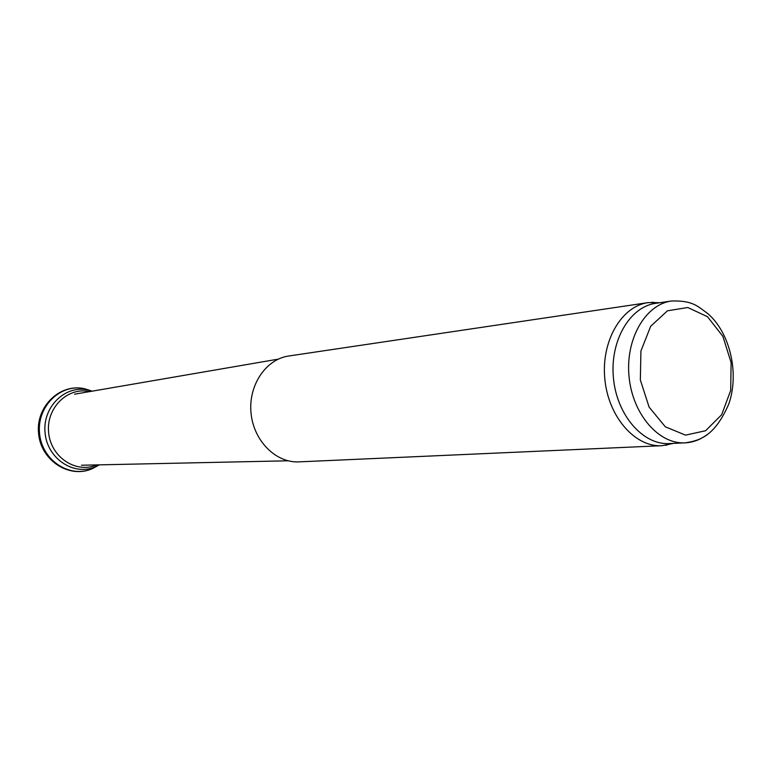 <?xml version="1.0" encoding="UTF-8"?>
<svg xmlns="http://www.w3.org/2000/svg" width="772" height="772" viewBox="0 0 772 772"><rect width="100%" height="100%" fill="white"/><g stroke="black" fill="none" stroke-linecap="round" stroke-linejoin="round"><path stroke-width="1.16" d="M92.254 391.153L87.497 389.879C64.771 385.054 42.315 407.355 45.075 432.899C47.256 458.51 73.572 476.092 94.946 467.002L99.347 464.85M89.6 391.616C67.791 386.598 45.973 407.954 48.626 432.542C50.711 457.188 76.196 473.989 96.654 464.908M673.406 443.379L661.874 445.714L299.005 461.868C275.922 463.161 253.573 440.841 251.035 413.088C248.208 385.363 265.867 359.163 288.767 355.998L648.026 302.634L659.857 302.711M661.874 445.714C635.047 447.297 608.317 416.793 604.833 379.033C601.012 341.311 621.402 306.233 648.026 302.634M707.065 434.646C700.349 439.683 693.044 442.424 685.15 442.848L669.247 443.572C643.018 445.154 616.867 415.24 613.451 378.203C609.697 341.214 629.634 306.812 655.679 303.328L671.418 301.012C693.324 300.298 698.004 306.716 707.963 313.721C730.187 333.118 739.441 373.416 728.826 403.93C714.602 436.595 699.461 440.677 685.15 442.848C658.806 444.44 632.509 414.168 629.055 376.707C625.262 339.275 645.267 304.506 671.418 301.012M90.826 390.69L84.621 388.75C60.718 383.105 36.631 406.458 39.555 433.439C41.862 460.479 69.972 478.775 92.35 468.643L98.034 465.574M707.519 316.732L722.901 336.399L731.113 362.628L730.688 390.468L721.666 414.718L705.627 430.718L685.546 435.138L665.329 426.81L649.107 407.124L640.345 379.969L640.924 350.99L650.69 326.257L667.49 310.798L687.794 307.517L707.519 316.732M87.487 389.87L84.63 388.76C59.926 382.912 35.57 406.834 38.6 433.536C40.752 460.324 69.239 479.123 92.35 468.643L94.946 467.002M81.427 465.236L288.091 460.797M74.546 394.202L278.296 359.125M658.506 302.913L651.703 302.267M672.074 443.446L665.551 445.367"/></g></svg>
